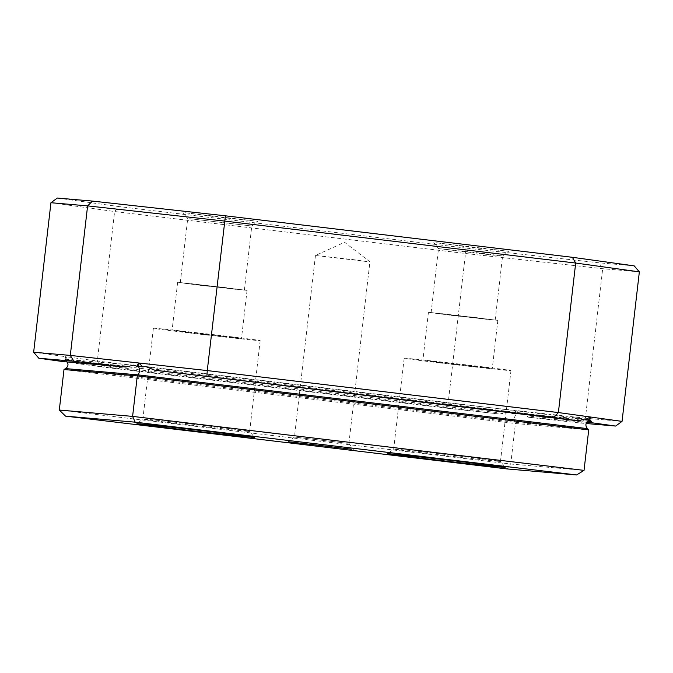 <?xml version="1.0" encoding="UTF-8"?>
<svg xmlns="http://www.w3.org/2000/svg" width="673" height="673" viewBox="0 0 673 673"><rect width="100%" height="100%" fill="white"/><g stroke="black" fill="none" stroke-linecap="round" stroke-linejoin="round"><path stroke-width="0.5" stroke-dasharray="3.37 2.52" d="M67.182 361.956L65.096 360.03L69.588 360.568L65.483 356.648L66.736 360.173L65.096 360.03L65.483 356.648L33.65 352.24M347.251 443.271L294.438 437.055L347.251 443.271M352.021 259.467L368.257 261.713L315.444 255.504L352.021 259.467M189.66 218.7L251.795 226.01L189.66 218.7M185.26 212.761L257.751 221.291L220.323 217.354L185.26 212.761M590.103 419.742L521.121 413.76L516.528 414.004L516.914 410.623L512.027 413.474L516.528 414.004C514.399 416.192 513.852 418.968 514.895 422.316L515.425 423.51L63.994 369.536M506.937 468.921L510.74 464.025L515.425 423.51L588.724 429.862M584.038 470.377L510.74 464.025L59.308 410.042M69.588 360.568L70.278 359.954L76.461 363.462L100.614 366.802L97.316 361.056L65.483 356.648M518.168 414.147L516.914 410.623L448.428 403.034L97.316 361.056L114.62 211.541L465.733 253.519L602.697 268.695L639.35 271.867M634.193 265.86L599.063 262.815L466.103 248.093L447.57 408.292L499.517 414.038L76.461 363.462M100.614 366.802L447.57 408.292M474.129 317.32L495.177 320.07L485.763 319.221L431.09 312.659L474.129 317.32M451.221 315.334L497.843 320.382L438.619 313.265L428.423 312.348L451.221 315.334M481.54 253.241L502.588 255.992L493.057 255.134L438.51 248.581L481.54 253.241M246.436 431.216A53.756 0.564 -173.4 0 0 249.675 431.393A53.756 0.564 -173.4 0 0 249.675 431.385A53.756 0.564 -173.4 0 0 196.339 424.655A53.756 0.564 -173.4 0 0 142.878 419.035A53.756 0.564 -173.4 0 0 142.869 419.035A53.756 0.564 -173.4 0 0 177.95 423.628A53.756 0.564 -173.4 0 0 246.436 431.216M223.335 287.329L244.383 290.088L234.97 289.239L180.297 282.668L223.335 287.329M497.229 461.198A53.756 0.564 -173.4 0 0 500.468 461.384A53.756 0.564 -173.4 0 0 500.468 461.375A53.756 0.564 -173.4 0 0 447.133 454.645A53.756 0.564 -173.4 0 0 393.671 449.017A53.756 0.564 -173.4 0 0 393.671 449.026A53.756 0.564 -173.4 0 0 428.743 453.619A53.756 0.564 -173.4 0 0 497.229 461.198M200.428 285.344L247.05 290.391L187.826 283.283L177.63 282.366L200.428 285.344M194.867 333.404L174.172 330.536L241.489 338.452L194.867 333.404M188.448 332.849A53.756 0.564 -173.4 0 0 260.182 340.614A53.756 0.564 -173.4 0 0 206.838 333.875A53.756 0.564 -173.4 0 0 153.377 328.256A53.756 0.564 -173.4 0 0 188.448 332.849M445.661 363.395L424.966 360.526L492.283 368.442L445.661 363.395M439.25 362.84A53.756 0.564 -173.4 0 0 510.975 370.604A53.756 0.564 -173.4 0 0 457.64 363.866A53.756 0.564 -173.4 0 0 404.17 358.246A53.756 0.564 -173.4 0 0 439.25 362.84M499.517 414.038L509.713 412.499L512.027 413.474M133.548 365.153L64.785 359.197L63.203 360.526L62.959 361.586M64.785 359.197L66.736 360.173M586.856 422.308L528.574 417.26L526.749 415.948L587.992 421.256M589.901 419.733L588.185 420.221L589.826 420.356M521.121 413.76L526.749 415.948M528.574 417.26L580.521 423.014L585.401 418.211L516.914 410.623M590.213 416.974L588.185 420.221M580.521 423.014L586.149 423.502M622.054 421.382L585.401 418.211L602.697 268.695L599.063 262.815M50.946 202.716L114.62 211.541L119.146 206.603L57.34 198.047M466.103 248.093L119.146 206.603M436.054 242.751L508.544 251.273L471.117 247.336L436.054 242.751M65.542 368.585L514.895 422.316L587.436 428.6M502.538 413.272L74.459 362.082M580.261 420.002L152.182 368.821M63.203 360.526L127.971 366.137M315.444 255.504L294.438 437.055L288.481 441.774M348.908 443.356L353.628 449.312M348.908 443.364L369.914 261.805L344.568 242.288L315.452 255.496M244.383 290.088L251.795 226.01L257.751 221.291M180.297 282.668L187.708 218.59L182.989 212.643M495.177 320.07L502.588 255.992L508.544 251.273M431.09 312.659L438.51 248.581L433.782 242.625M153.377 328.256L142.869 419.035L136.922 423.754M260.182 340.614L249.675 431.393L254.394 437.349M404.17 358.246L393.671 449.026L387.715 453.737M510.975 370.604L500.468 461.384L505.187 467.331M177.63 282.366L172.069 330.418M247.05 290.391L241.489 338.452M428.423 312.348L422.863 360.408M497.843 320.382L492.283 368.442M70.278 359.954L509.713 412.499M145.528 366.482L584.736 418.993"/><path stroke-width="1.01" d="M351.651 449.211L288.481 441.774L351.651 449.211M65.533 416.141L506.937 468.921L576.576 474.953L135.172 422.173L65.533 416.141L59.308 410.042L63.994 369.536L65.542 368.585C68.099 366.76 68.646 364.547 67.182 361.956M59.308 410.042L132.606 416.394L137.292 375.887L588.724 429.862L587.436 428.6L138.083 374.878C139.849 371.908 139.95 369.082 138.394 366.381L138.781 362.999L142.886 366.92L136.754 366.238L133.548 365.153L125.893 367.037L73.937 361.283L38.807 358.238L62.959 361.586L125.893 367.037M135.172 422.173L132.606 416.394L584.038 470.377L588.724 429.862M585.325 419.826L584.736 418.993L578.006 420.844L553.854 417.496L558.38 412.566L590.213 416.974L589.826 420.356L585.325 419.826L590.213 416.974L622.054 421.382L639.35 271.867L575.684 263.05L224.572 221.064L87.599 205.896L92.479 201.092L225.43 215.814L207.267 370.579L558.38 412.566L575.684 263.05L572.387 257.305L634.193 265.86L639.35 271.867M576.576 474.953L584.038 470.377M250.827 437.156A59.131 0.623 -173.4 0 0 254.394 437.349A59.131 0.623 -173.4 0 0 195.725 429.938A59.131 0.623 -173.4 0 0 136.922 423.754A59.131 0.623 -173.4 0 0 185.083 429.946A59.131 0.623 -173.4 0 0 250.827 437.156M501.629 467.138A59.131 0.623 -173.4 0 0 505.187 467.331A59.131 0.623 -173.4 0 0 446.519 459.928A59.131 0.623 -173.4 0 0 387.715 453.737A59.131 0.623 -173.4 0 0 435.877 459.937A59.131 0.623 -173.4 0 0 501.629 467.138M589.826 420.356C585.577 422.366 584.787 425.109 587.436 428.6M578.006 420.844L154.95 370.259L145.528 366.482L142.886 366.92M65.542 368.585L138.083 374.878L137.292 375.887L63.994 369.536M586.856 422.308L591.508 422.711L591.517 421.559L589.901 419.733M586.149 423.502L615.66 426.059L591.508 422.711M615.66 426.059L622.054 421.382M553.854 417.496L154.95 370.259M225.43 215.814L572.387 257.305M38.807 358.238L33.65 352.24L70.303 355.411L87.599 205.896L50.946 202.716L57.34 198.047L92.479 201.092M73.937 361.283L70.303 355.411L207.267 370.579L206.897 376.014M33.65 352.24L50.946 202.716M136.754 366.238L138.781 362.999M587.992 421.256L591.517 421.559"/></g></svg>
